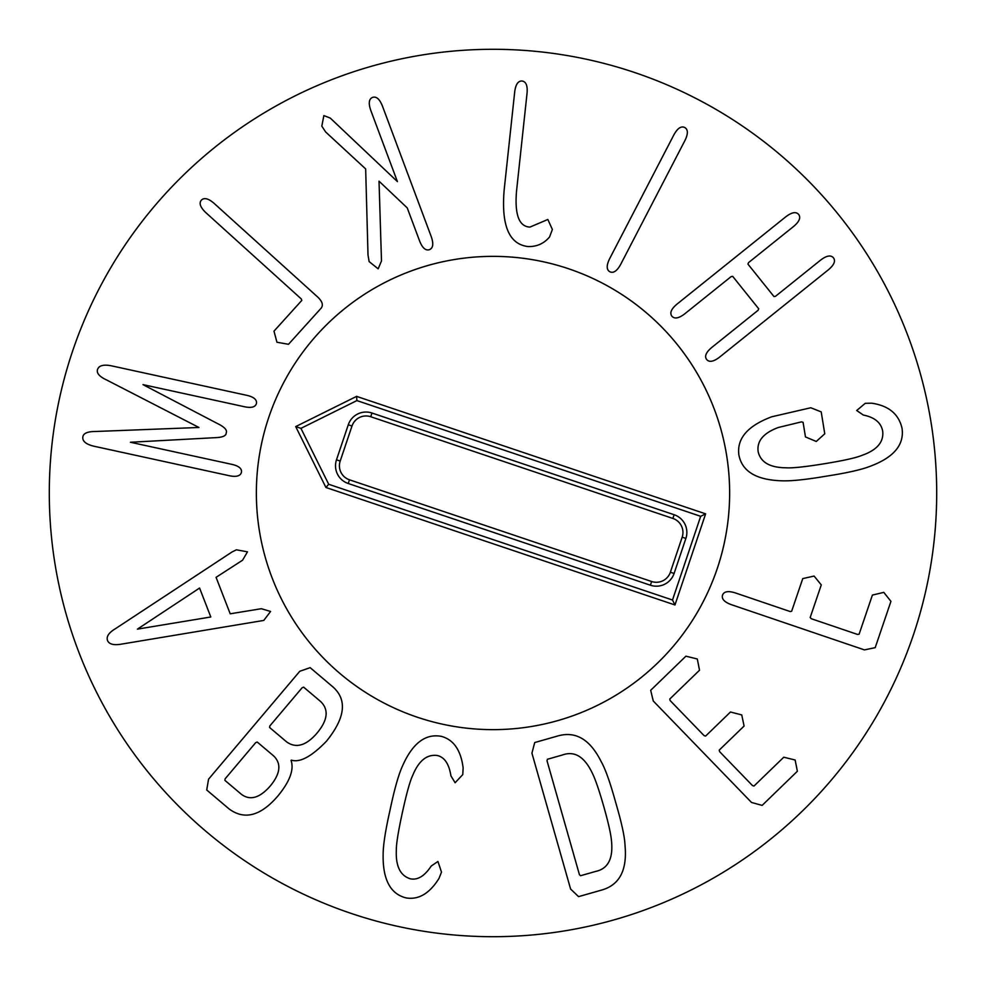<?xml version="1.0" encoding="UTF-8"?>
<svg xmlns="http://www.w3.org/2000/svg" width="986" height="986" viewBox="0 0 986 986"><rect width="100%" height="100%" fill="white"/><g stroke="black" fill="none" stroke-linecap="round" stroke-linejoin="round"><path stroke-width="1.48" d="M256.446 403.471C255.473 407.021 251.627 408.142 244.91 406.836L142.982 384.626L217.586 423.598C224.611 427.086 227.483 430.204 226.201 432.94C226.238 435.923 222.343 437.501 214.517 437.71L130.423 442.258L232.351 464.468C238.994 466.082 242.026 468.695 241.447 472.331C240.448 475.93 236.591 477.101 229.874 475.844L94.126 446.264C85.868 444.304 82.109 441.099 82.873 436.662C83.563 433.211 87.803 431.486 95.593 431.486L198.95 427.48L106.796 380.066C99.734 376.788 96.603 373.398 97.417 369.923C98.575 365.572 103.32 364.216 111.64 365.868L247.387 395.46C254.018 397.111 257.038 399.786 256.446 403.471M321.079 308.248L288.491 344.299L276.955 342.241L273.972 331.173L301.778 300.434L301.26 298.918L205.569 212.397C200.294 207.208 198.876 203.141 201.329 200.195C204.077 197.385 208.268 198.383 213.9 203.19L317.418 296.786C322.336 301.297 323.556 305.13 321.079 308.248M429.477 249.655C425.73 250.888 422.476 248.065 419.691 241.213L407.243 207.91L379.018 181.177L381.496 260.957L378.143 268.833L369.134 261.598L368.012 255.054L365.658 168.926L325.663 132.001L321.818 126.146L323.852 115.608L330.224 118.037L397.407 181.597L370.711 110.198C368.32 103.185 368.937 98.933 372.56 97.404C376.307 96.172 379.561 98.982 382.346 105.847L431.326 236.862C433.717 243.862 433.1 248.127 429.477 249.655M528.225 246.562C509.133 244.454 501.122 225.535 504.179 189.805L514.729 91.636C515.727 84.303 518.192 80.766 522.112 81.025C526.006 81.604 527.658 85.585 527.079 92.955L516.528 191.124C514.569 214.701 519.055 226.681 530 227.076L547.834 219.471L552.382 229.479L549.547 236.985C543.952 243.567 536.84 246.759 528.225 246.562M609.853 271.766C606.439 269.819 606.341 265.517 609.558 258.85L673.968 134.688C677.555 128.217 681.141 125.826 684.703 127.49C688.117 129.437 688.216 133.751 684.999 140.406L620.588 264.568C617.002 271.039 613.415 273.442 609.853 271.766M706.679 359.52C704.337 356.353 705.988 352.384 711.621 347.59L758.111 310.27L758.715 308.791L732.684 276.351L731.107 276.622L684.617 313.93C678.713 318.404 674.473 319.156 671.885 316.186C669.543 313.018 671.195 309.037 676.84 304.243L785.916 216.698C791.82 212.224 796.059 211.472 798.648 214.443C800.989 217.61 799.338 221.591 793.693 226.386L748.534 262.621L747.93 264.1L773.973 296.552L775.551 296.281L820.709 260.033C826.613 255.571 830.853 254.819 833.429 257.79C835.771 260.945 834.119 264.926 828.486 269.72L719.398 357.277C713.494 361.739 709.254 362.491 706.679 359.52M738.884 454.99C736.678 438.524 747.659 425.779 771.828 416.758L810.775 407.76L821.202 411.877L824.764 433.791L816.26 441.469L805.463 436.934L803.097 422.378L801.593 421.835L778.287 427.505C763.312 433.088 756.607 441.198 758.185 451.847C760.724 462.335 769.98 467.647 785.941 467.783C792.152 468.239 804.884 466.908 824.136 463.777C843.387 460.647 855.885 457.874 861.628 455.483C876.677 450.306 883.715 442.344 882.753 431.597C881.336 422.858 874.89 417.361 863.403 415.081L856.686 410.509L865.264 403.299L871.698 403.2C888.719 405.677 898.838 414.095 902.067 428.454C904.335 444.969 893.599 457.615 869.862 466.403C861.037 469.792 846.469 473.058 826.157 476.189C805.845 479.664 790.945 481.193 781.442 480.786C756.25 479.948 742.064 471.357 738.884 454.99M722.541 595.113C723.946 591.44 728.198 590.7 735.26 592.882L790.23 611.566L791.659 611.234L802.752 578.597L814.103 576.07L821.276 584.895L810.184 617.519L811.256 618.715L857.549 634.442L859.126 634.158L872.413 595.063L883.813 592.376L890.937 601.361L875.198 647.654L864.439 649.897L731.267 604.64C724.328 602.064 721.419 598.884 722.541 595.113M650.686 690.299L685.923 656.171L697.299 658.993L699.53 670.221L669.753 699.062L670.172 700.602L704.078 735.618L705.606 736.086L730.478 712.003L741.743 714.924L744.085 726.053L719.213 750.136L719.632 751.677L752.466 785.583L753.994 786.039L783.771 757.211L795.135 760.021L797.378 771.262L762.141 805.389L751.529 802.468L653.262 700.997L650.686 690.299M199.579 588.05L210.807 616.99L137.424 629.13L199.579 588.05M247.474 551.827L242.568 560.221L216.07 577.328L230.206 613.797L261.376 608.707L270.595 611.456L263.755 620.44L121.586 644.105C113.784 645.46 109.101 644.277 107.548 640.555C106.131 636.599 108.805 632.63 115.572 628.612L232.043 551.975L236.369 549.806L247.474 551.827M257.235 742.039L273.825 756.077C281.515 763.731 280.369 773.665 270.374 785.879C259.823 797.97 250.185 800.792 241.459 794.359L224.857 780.333L225.165 778.767L255.731 742.606L257.235 742.039M302.147 687.723L303.639 687.156L320.709 701.588C328.991 709.673 327.771 720.162 317.061 733.066C306.19 745.687 296.046 748.633 286.63 741.891L269.56 727.458L269.868 725.893L302.147 687.723M310.159 667.658L332.442 686.502C347.516 699.456 345.482 717.722 326.354 741.324C311.539 756.582 299.88 762.856 291.351 760.12L291.055 760.465C294.198 769.499 289.921 781.195 278.237 795.579C261.031 815.853 244.701 820.352 229.245 809.05L206.727 790.008L208.564 779.162L299.781 671.281L310.159 667.658M441.395 736.382C453.597 739.685 460.844 750.161 463.137 767.823L462.779 774.577L455.113 782.761L450.91 775.797C449.061 763.903 444.501 757.137 437.229 755.498C426.876 754.142 418.705 760.773 412.703 775.403C409.979 781.109 406.54 793.447 402.411 812.402C398.233 831.518 396.212 844.213 396.323 850.487C395.682 866.287 400.353 875.728 410.324 878.797C417.608 880.338 424.584 876.086 431.215 866.041L437.932 861.468L441.494 872.105L439.016 878.39C429.576 893.489 418.619 899.996 406.146 897.913C390.308 894.031 382.642 879.438 383.135 854.122C383.234 844.608 385.551 829.867 390.086 809.876C394.314 789.712 398.369 775.292 402.226 766.603C412.333 743.395 425.385 733.313 441.395 736.382M547.033 760.822L547.39 759.269L562.624 754.931C574.259 750.814 583.909 756.41 591.6 771.705C594.854 777.831 598.872 789.33 603.678 806.203C608.485 823.076 611.11 834.969 611.579 841.884C613.095 858.942 607.82 868.777 595.766 871.402L580.532 875.728L579.411 874.607L547.033 760.822M534.72 742.544L558.014 735.913C575.75 730.922 590.121 739.475 601.14 761.562C605.33 768.833 610.211 782.564 615.769 802.752C621.673 822.854 624.754 837.089 625.025 845.483C627.293 870.071 619.565 884.91 601.867 890.001L578.572 896.631L570.611 889.052L531.935 753.181L534.72 742.544M936.7 493A443.7 443.7 0 0 1 271.15 877.257A443.7 443.7 0 0 1 271.15 108.743A443.7 443.7 0 0 1 936.7 493M256.36 493A236.64 236.64 0 0 1 611.32 288.06A236.64 236.64 0 0 1 611.32 697.94A236.64 236.64 0 0 1 256.36 493M336.485 459.821L348.28 424.781A18.697 18.697 0 0 1 371.969 413.023L674.128 514.729A18.697 18.697 0 0 1 685.886 538.418L674.091 573.458A18.697 18.697 0 0 1 650.403 585.216L348.243 483.51A18.697 18.697 0 0 1 336.485 459.821L340.195 461.066A14.79 14.79 0 0 0 349.488 479.812L651.647 581.518A14.79 14.79 0 0 0 670.381 572.213L682.176 537.173A14.79 14.79 0 0 0 672.883 518.439L370.724 416.733A14.79 14.79 0 0 0 351.99 426.026L340.195 461.066M328.708 484.286L300.94 428.355L356.883 400.587L700.676 516.319L672.501 600.018L328.708 484.286L325.922 487.478L295.701 426.593L300.94 428.355M295.701 426.593L356.587 396.372L356.883 400.587M356.587 396.372L705.631 513.854L700.676 516.319M705.631 513.854L674.966 604.973L672.501 600.018M674.966 604.973L325.922 487.478M417.509 717.278A236.64 236.64 0 0 1 336.522 315.483A236.64 236.64 0 0 1 724.969 446.239A236.64 236.64 0 0 1 417.509 717.278M351.99 426.026L348.28 424.781M370.724 416.733L371.969 413.023M672.883 518.439L674.128 514.729M682.176 537.173L685.886 538.418M670.381 572.213L674.091 573.458M651.647 581.518L650.403 585.216M349.488 479.812L348.243 483.51"/></g></svg>
